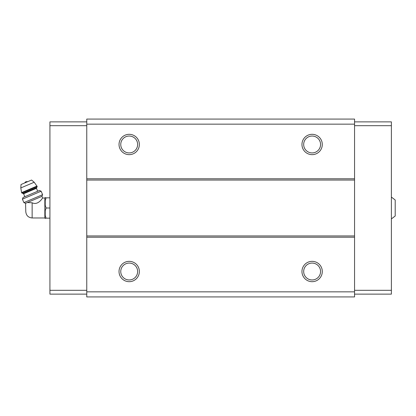<?xml version="1.0" encoding="UTF-8"?>
<svg xmlns="http://www.w3.org/2000/svg" width="416" height="416" viewBox="0 0 416 416"><rect width="100%" height="100%" fill="white"/><g stroke="black" fill="none" stroke-linecap="round" stroke-linejoin="round"><path stroke-width="0.62" d="M391.388 197.075L395.2 199.997L395.2 216.003L391.388 218.925M32.141 217.974L32.141 202.774C38.381 205.863 42.812 197.34 42.65 198.026C42.822 197.34 38.366 205.868 32.141 202.774L27.352 202.53L25.563 203.289L25.787 211.619C26.166 215.478 28.283 217.594 32.141 217.974L44.845 217.974L45.224 218.514L45.224 218.161L46.077 218.161L45.224 218.161M26.629 202.836C25.48 204.074 25.48 204.074 26.629 202.836M27.352 202.53L41.933 196.342L42.65 198.026L44.845 198.026L44.845 217.974M354.552 124.16L86.762 124.16L86.762 119.075L354.552 119.075L354.552 296.925L86.762 296.925L86.762 291.84L354.552 291.84M129.194 134.321A10.161 10.161 0 0 1 137.992 149.562A10.161 10.161 0 0 1 120.39 149.562A10.161 10.161 0 0 1 129.194 134.321M312.12 134.321A10.161 10.161 0 0 1 320.923 149.562A10.161 10.161 0 0 1 303.321 149.562A10.161 10.161 0 0 1 312.12 134.321M86.762 124.16L86.762 291.84M354.552 178.781L86.762 178.781M354.552 180.055L86.762 180.055M354.552 235.945L86.762 235.945M354.552 237.219L86.762 237.219M312.12 261.352A10.161 10.161 0 0 1 320.923 276.598A10.161 10.161 0 0 1 303.321 276.598A10.161 10.161 0 0 1 312.12 261.352M129.194 261.352A10.161 10.161 0 0 1 137.992 276.598A10.161 10.161 0 0 1 120.39 276.598A10.161 10.161 0 0 1 129.194 261.352M129.194 263.073A8.445 8.445 0 0 1 136.505 275.74A8.445 8.445 0 0 1 121.883 275.74A8.445 8.445 0 0 1 129.194 263.073M312.12 263.073A8.445 8.445 0 0 1 319.431 275.74A8.445 8.445 0 0 1 304.808 275.74A8.445 8.445 0 0 1 312.12 263.073M312.12 136.037A8.445 8.445 0 0 1 319.431 148.704A8.445 8.445 0 0 1 304.808 148.704A8.445 8.445 0 0 1 312.12 136.037M129.194 136.037A8.445 8.445 0 0 1 136.505 148.704A8.445 8.445 0 0 1 121.883 148.704A8.445 8.445 0 0 1 129.194 136.037M354.552 125.684L391.388 125.684L391.388 121.872L354.552 121.872M391.388 125.684L391.388 290.316L354.552 290.316M391.388 290.316L391.388 294.128L354.552 294.128M86.762 125.684L49.925 125.684L49.925 121.872L86.762 121.872M49.925 125.684L49.925 290.316L86.762 290.316M49.925 290.316L49.925 294.128L86.762 294.128M44.845 198.026L45.224 197.486L45.224 197.839L46.077 197.839L45.224 200.574L45.224 205.26L46.077 208L45.224 210.74L45.224 215.426L46.077 218.161L49.925 218.161M45.224 210.74L46.077 208L49.925 208M45.224 200.574L46.077 197.839L49.925 197.839M46.077 197.839L45.224 197.839M24.757 182.931A2.543 2.543 0 0 1 26.052 181.688L27.851 181.62M37.196 186.482L34.195 182.25L31.564 180.04L21.039 184.506L20.8 187.938L21.585 192.613L22.76 193.44L36.79 187.481L37.196 186.482L21.762 193.034M37.695 191.24L36.457 188.313L36.79 187.481M41.132 191.209L39.452 190.492L23.078 197.444L22.422 199.15L23.894 202.618L42.604 194.672L41.132 191.209L22.422 199.15M34.195 182.25L20.8 187.938M37.019 186.066L21.585 192.613M36.457 188.313L23.592 193.773L22.76 193.44M23.592 193.773L24.835 196.7M41.933 196.342L42.604 194.672M25.563 203.289L23.894 202.618"/></g></svg>

